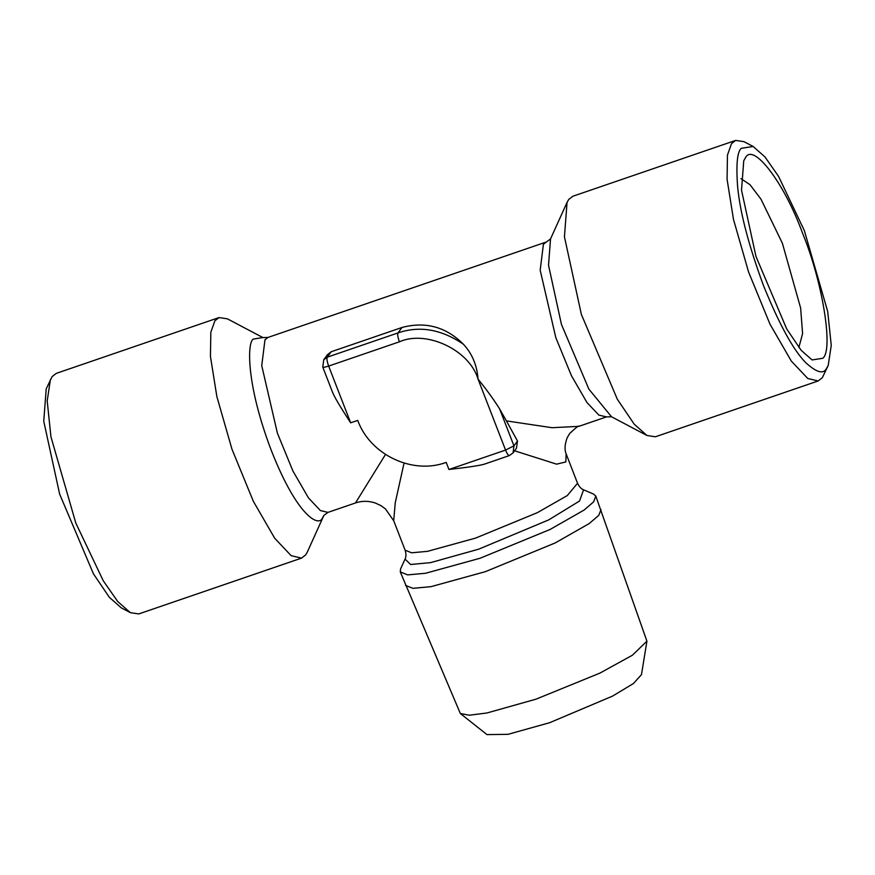 <?xml version="1.0" encoding="UTF-8"?>
<svg xmlns="http://www.w3.org/2000/svg" width="875" height="875" viewBox="0 0 875 875"><rect width="100%" height="100%" fill="white"/><g stroke="black" fill="none" stroke-linecap="round" stroke-linejoin="round"><path stroke-width="1.31" d="M646.92 641.156L641.473 674.658L633.358 683.572L612.533 696.117L549.577 722.728L508.003 734.333L486.959 734.595L460.348 713.519L469.317 715.214L486.894 712.994L535.948 699.191L599.878 673.127L632.395 655.222L646.92 641.156L595.788 496.07L593.556 494.069L583.581 489.825C581.219 488.928 579.206 486.741 577.544 483.273L566.125 453.841C564.408 449.794 564.747 444.456 567.153 437.817L569.745 433.42C576.002 427.569 579.053 425.206 578.911 426.344L552.059 427.711L506.428 420.897L499.636 408.953C493.817 399.634 486.62 389.692 478.045 379.137C477.061 365.378 472.194 353.762 463.444 344.269C446.053 326.867 425.578 321.267 402.008 327.469L331.231 351.739L327.545 354.594L323.761 359.712L327.206 357.197L397.983 332.927L402.008 327.469M798.875 347.484L802.594 333.583L800.636 308.033L782.381 243.239L760.987 199.172L749.984 184.669L740.983 178.675M404.064 463.05L395.259 502.709L393.695 520.723L405.114 550.156C406.23 553.744 406.219 556.708 405.081 559.059L400.575 568.925L400.28 571.9L460.348 713.519M745.183 158.233L743.75 160.738L741.519 190.159L755.978 256.473L786.723 328.978L801.172 350.306L812.055 359.942L822.773 358.28C833.689 350.317 822.544 281.498 802.528 233.133C784.153 182.525 752.631 141.334 745.183 158.233M405.519 585.419L412.967 588.328L431.014 586.655L485.352 571.67L555.155 542.959L589.192 523.578L598.763 515.364L601.027 509.578M826.634 368.211C823.659 374.478 816.736 372.673 805.875 362.786C793.516 350.394 779.428 324.756 763.602 285.873C748.748 245.667 740.097 212.669 737.636 186.867C735.995 164.489 737.22 151.637 741.333 148.302L753.123 146.475L764.936 156.887L778.586 176.433L804.366 230.639L827.728 311.631L831.25 345.384L828.209 365.455L826.634 368.211M267.991 337.444L262.916 337.575L227.423 318.85L219.034 317.57L56.262 373.384L52.106 376.622L46.2 388.894L43.75 421.225L59.653 494.134L93.439 573.825L109.32 597.286L121.297 607.873L130.364 612.653L138.753 613.933L301.525 558.119L305.681 554.892L307.366 551.961L323.892 515.386L327.983 512.389L320.425 510.584L308.492 497.941L292.95 471.067L277.408 433.191L261.745 365.662L264.972 339.795L267.991 337.444L546.427 241.959L543.408 244.311L540.181 270.189L555.833 337.706L571.386 375.583L586.917 402.467L598.861 415.1L606.419 416.905L611.538 416.784L588.875 389.123L561.444 324.406L548.527 265.212L550.517 238.962L567.055 202.387L568.739 199.456L572.884 196.23L735.656 140.405L744.056 141.695L753.123 146.475M400.28 571.9L407.608 574.886L425.622 573.256L480.145 558.228L550.123 529.441L584.15 510.027L593.655 501.823L595.788 496.07M828.209 365.455L822.303 377.727L818.147 380.964L807.756 378.481L791.339 361.102L769.978 324.144L748.595 272.059L733.469 219.352L727.07 179.222L727.453 155.116L731.511 143.642L735.656 140.405M50.422 379.542L47.195 400.914L50.947 436.844L75.808 523.064L103.25 580.77L117.775 601.573L130.364 612.653M818.147 380.964L655.375 436.778L646.986 435.498L634.244 424.222L617.334 399.252L581.372 314.42L564.441 236.808L567.055 202.387M219.034 317.57L214.878 320.797L210.831 332.27L210.438 356.377L216.847 396.506L231.973 449.225L253.345 501.298L274.717 538.267L291.123 555.647L301.525 558.119M514.598 450.8L556.631 464.166L565.83 461.934L566.125 453.841M332.522 392.109C334.13 396.528 340.167 406.777 350.656 422.822L357.733 420.394C370.092 454.814 412.497 474.95 446.195 462.394L448.941 469.492C467.742 467.348 479.533 465.577 484.312 464.177L509.37 455.58L513.078 452.867L513.953 445.867L517.497 441.055L506.428 420.897M393.695 520.723L385.47 508.944L381.194 505.783L375.43 503.048C368.648 500.784 361.998 500.752 355.491 502.95L385.492 454.442M513.078 452.867L516.425 448.328L517.497 441.055M405.07 559.081L410.616 564.506L430.631 562.625L478.68 549.172L548.691 519.903L579.556 501.003L583.581 489.825M405.114 550.156L411.578 552.792L427.481 551.348L475.552 538.103L537.272 512.706L567.284 495.578L577.544 483.273M262.883 337.564L253.356 339.062C247.122 342.038 246.028 384.387 271.436 450.767C297.292 516.545 319.167 527.778 322.612 517.628L323.881 515.419M350.656 422.822L328.65 366.078L399.416 341.808C426.366 329.678 469.645 350.12 478.045 379.137L505.564 450.078L448.941 469.492M499.636 408.953L513.953 445.867L505.564 450.078C507.303 454.245 508.659 456.017 509.622 455.394M331.231 351.739L327.206 357.197C326.594 358.728 327.075 361.681 328.65 366.078C324.461 367.423 322.536 367.642 322.886 366.723M463.444 344.269C441.438 329.273 419.617 325.5 397.983 332.927C397.359 334.458 397.841 337.411 399.416 341.808M646.986 435.498L611.494 416.763M546.427 241.959L550.539 238.919M606.419 416.905L578.911 426.344M355.491 502.95L327.983 512.389M332.773 392.864L322.777 367.084L323.761 359.712"/></g></svg>
